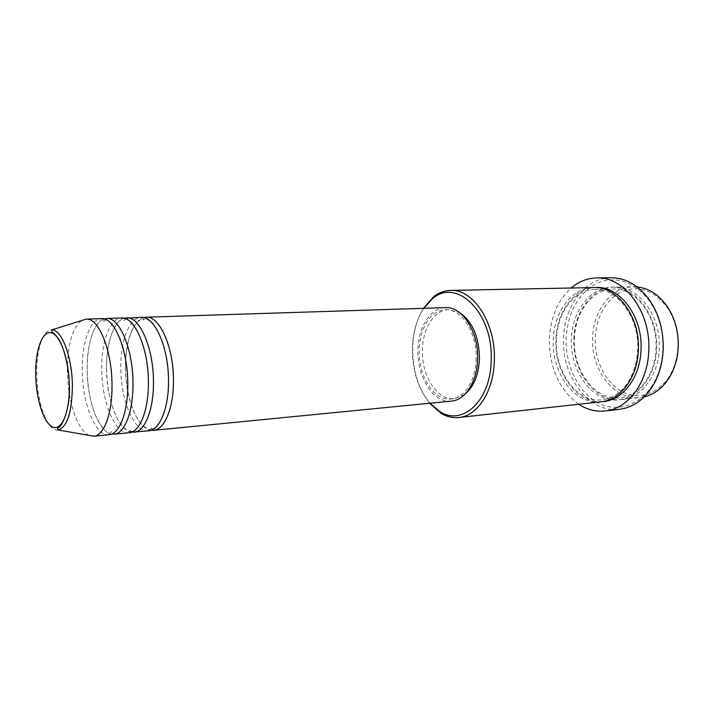 <?xml version="1.0" encoding="UTF-8"?>
<svg xmlns="http://www.w3.org/2000/svg" width="714" height="714" viewBox="0 0 714 714"><rect width="100%" height="100%" fill="white"/><g stroke="black" fill="none" stroke-linecap="round" stroke-linejoin="round"><path stroke-width="0.54" stroke-dasharray="3.57 2.68" d="M151.029 430.301C137.552 428.811 125.566 398.474 125.485 368.245C125.03 342.916 132.742 320.399 143.701 317.578M148.646 430.828C134.473 432.8 120.836 400.84 120.791 368.531C120.238 341.185 129.243 317.409 141.274 317.364M131.519 432.184C118.39 430.48 106.689 399.849 106.538 369.397C106.038 343.889 113.464 321.202 124.111 318.239M129.091 432.746C115.24 434.692 101.861 402.348 101.736 369.691C101.147 342.051 109.876 318.033 121.63 317.989M114.124 434.219C100.531 436.138 87.358 403.49 87.179 370.575C86.546 342.72 95.069 318.506 106.6 318.471M109.081 434.71C95.578 436.629 82.467 403.883 82.271 370.878C81.628 342.943 90.071 318.667 101.531 318.631M677.943 346.727C677.541 355.643 675.578 363.837 672.053 371.316C662.074 392.281 640.931 400.715 623.563 392.379C606.124 384.123 594.405 361.123 595.173 338.079C596.708 315.597 605.659 300.032 622.046 291.383C639.441 284.931 654.747 290.678 667.974 308.609C675.016 319.792 678.336 332.492 677.943 346.727M637.147 286.912L633.327 286.769C611.229 286.858 593.111 310.858 592.629 338.017C590.915 370.093 614.504 400.929 640.52 397.457L644.296 396.823M423.723 308.323C416.503 319.426 412.71 332.983 412.344 348.994C412.406 371.03 418.252 389.112 429.899 403.223M429.596 403.258C418.359 388.711 412.728 370.53 412.71 348.727C413.049 333.063 416.628 319.595 423.429 308.332M662.913 349.191C662.369 361.213 659.558 372.048 654.461 381.695C641.859 405.257 617.414 413.352 597.85 402.758C578.206 392.236 565.309 365.443 566.113 338.722C567.701 312.777 577.635 294.427 595.913 283.663C615.397 275.193 633.148 280.834 649.187 300.594C658.772 314.446 663.351 330.644 662.913 349.191M611.068 277.746C585.096 277.684 564.033 306.386 563.542 338.65C561.623 376.706 589.104 413.531 619.618 409.292M573.877 339.132C574.324 311.581 592.343 287.233 614.388 287.144C638.093 285.654 661.146 315.677 659.281 348.334C658.54 375.43 641.306 397.903 621.689 399.537C595.744 402.999 572.209 371.673 573.877 339.132M600.956 401.821C575.1 405.284 551.645 373.404 553.261 340.364C553.671 312.375 571.566 287.644 593.53 287.563M451.418 401.116C433.55 403.401 417.03 377.349 417.913 350.422C418.011 327.672 430.203 307.805 445.34 307.627M476.149 358.606C475.908 380.259 464.421 398.126 451.132 399.001C434.103 401.161 418.333 376.314 419.18 350.601C419.279 328.886 430.917 309.947 445.331 309.76C461.315 308.43 477.113 332.59 476.149 358.606M464.752 394.431L454.407 398.68C437.352 400.84 421.572 376.055 422.42 350.404C422.518 328.735 434.183 309.84 448.624 309.653L459.432 312.527M578.724 404.276C559.258 389.835 549.477 368.237 549.378 339.489C550.333 317.623 557.598 300.46 571.164 288.01M89.116 435.388C77.469 430.515 67.705 400.875 67.384 371.78L67.419 365.024M67.428 364.738C68.428 341.81 73.167 327.074 81.646 320.55M58.2 429.98C47.659 431.863 37.083 403.499 36.771 374.805C36.119 350.512 42.715 329.636 51.694 329.913M656.701 348.521C658.112 316.98 637.209 288.019 614.219 287.233C591.237 285.984 572.03 310.581 571.334 339.284C570.334 367.969 587.765 395.949 610.381 399.59C632.961 403.696 655.639 380.089 656.701 348.521M602.268 401.652C576.832 403.954 554.314 372.565 555.876 340.203C556.304 312.875 573.422 288.563 594.851 287.563M125.53 368.254C125.655 348.976 128.832 334.527 135.062 324.897C140.31 319.488 143.014 317.418 143.157 318.676C144.639 318.997 144.835 319.399 143.746 319.872C142.586 319.551 142.746 319.122 144.228 318.569C144.897 318.56 148.378 317.944 155.786 327.949C163.47 340.471 167.692 357.919 168.442 380.303C168.388 396.886 165.871 410.113 160.9 419.984C154.626 429.766 154.197 427.882 151.422 429.248C149.878 428.891 149.672 428.48 150.779 428.025C151.921 428.338 151.779 428.766 150.342 429.284C149.654 429.337 146.486 430.069 139.346 421.474C132.161 412.13 125.485 389.068 125.53 368.254M106.564 369.406C106.457 354.528 108.421 342.024 112.455 331.867C116.623 323.121 120.505 318.801 124.102 318.917C125.7 319.078 125.726 319.613 124.165 320.524C122.665 320.05 122.621 319.488 124.022 318.819C124.95 318.846 128.297 318.373 135.428 327.994C142.309 338.124 148.342 360.775 148.342 381.704C148.699 400.045 144.121 417.235 140.64 422.697C136.463 429.159 133.366 432.131 131.358 431.622C129.886 431.14 129.85 430.569 131.278 429.908C132.938 430.622 132.982 431.158 131.421 431.506C129.145 431.738 124.263 430.176 117.765 419.421C110.911 406.355 107.18 389.683 106.564 369.406M112.393 433.907C107.85 434.746 102.486 429.221 96.31 417.324C90.687 404.115 87.644 388.532 87.188 370.575C87.054 354.064 89.295 340.569 93.909 330.091C99.808 319.435 102.254 319.756 104.931 319.006C106.502 319.479 106.234 320.211 104.128 321.202C103.512 321.666 100.299 318.471 102.834 318.881L107.377 320.407C109.84 321.523 113.187 325.7 117.399 332.929C123.799 346.415 127.253 363.149 127.77 383.141C127.779 400.527 125.352 414.281 120.479 424.411C114.936 433.764 113.758 432.845 110.34 434.299C107.885 435.022 110.643 431.461 111.322 431.836L113.347 433.184M672.053 371.316L672.133 372.467M654.461 381.695L654.461 382.981M574.395 339.221C574.779 312.205 592.7 288.884 613.014 289.063C634.942 287.269 657.96 316.293 656.032 348.396C655.354 375.02 638.218 396.565 620.082 397.814C596.119 401.402 572.637 371.155 574.395 339.221M594.771 289.456C616.548 287.599 639.628 317.096 637.718 349.708C637.004 361.079 634.202 371.226 629.32 380.16C622.867 389.835 622.447 389.157 618.851 392.557C613.513 396.725 607.882 399.135 601.938 399.786C578.144 403.41 554.635 372.681 556.367 340.292C556.706 312.884 574.6 289.232 594.771 289.456M451.132 399.001L454.407 398.68M621.689 399.537L640.52 397.457M614.388 287.144L633.327 286.769M445.331 309.76L448.624 309.653M649.187 300.594L649.017 299.318M667.974 308.609L667.902 307.457"/><path stroke-width="1.07" d="M143.701 317.578L146.111 317.203C159.427 315.704 173.556 346.772 173.448 379.964C173.841 407.596 164.568 429.828 153.474 430.355L151.029 430.301M124.111 318.239L141.274 317.364C154.51 315.865 168.575 347.013 168.495 380.312C168.897 408.015 159.686 430.31 148.646 430.828L131.519 432.184M126.583 317.837C139.587 316.329 153.474 347.772 153.448 381.356C153.894 409.309 144.871 431.765 134.018 432.265M121.63 317.989C134.562 316.481 148.378 348.021 148.378 381.713C148.824 409.747 139.873 432.265 129.091 432.746L114.124 434.219C124.709 433.755 133.464 411.068 132.974 382.784C132.92 348.798 119.283 316.962 106.6 318.471L121.63 317.989M81.646 320.55L86.153 319.131L101.531 318.631C114.133 317.123 127.699 349.057 127.77 383.15C128.279 411.514 119.595 434.264 109.081 434.71L93.766 436.218L89.116 435.388M644.296 396.823C656.166 393.887 665.448 385.774 672.133 372.467C675.792 364.72 677.827 356.224 678.238 346.977C678.648 332.215 675.203 319.042 667.902 307.457C659.558 295.132 649.303 288.277 637.147 286.912M429.899 403.223L440.02 411.71C462.636 426.49 490.937 400.447 491.196 360.017C493.285 312.759 456.505 277.389 432.666 298.604L423.723 308.323M423.429 308.332L433.701 296.676C438.905 292.678 444.527 290.589 450.57 290.419C473.177 288.768 495.784 322.996 494.347 360.106C493.936 390.888 477.55 416.048 458.834 417.503C452.819 418.109 446.973 416.771 441.297 413.486L429.596 403.258M605.356 410.969L619.618 409.292C634.032 407.328 645.643 398.564 654.461 382.981C659.718 373.038 662.628 361.864 663.181 349.449C663.627 330.314 658.906 313.598 649.017 299.318C638.262 285.011 625.607 277.817 611.068 277.746L596.708 277.924C624.098 276.336 650.936 311.813 648.785 350.494C647.928 382.526 627.963 408.935 605.356 410.969C596.003 411.951 587.122 409.72 578.724 404.276M450.57 290.419L593.53 287.563C617.146 286.046 640.19 316.605 638.378 349.824C637.673 377.394 620.502 400.206 600.956 401.821L458.834 417.503M146.111 317.203L445.34 307.627C462.056 306.252 478.612 331.546 477.604 358.812C477.336 381.49 465.314 400.188 451.418 401.116L153.474 430.355M459.432 312.527C472.329 321.291 479.005 336.571 479.469 358.374C478.71 374.912 473.801 386.926 464.752 394.431M86.153 319.131L86.215 319.122C98.55 317.712 111.857 349.914 111.991 384.248C112.544 412.799 104.101 435.701 93.829 436.209L93.766 436.218M571.164 288.01C578.786 281.521 587.301 278.165 596.708 277.924M35.7 375.189C36.146 399.447 43.884 423.563 52.845 427.106C61.797 431.042 69.856 411.764 69.338 385.453C68.963 359.178 60.056 334.277 51.042 332.751C42.028 330.832 35.129 350.895 35.7 375.189M72.382 385.614C72.016 412.237 67.286 427.026 58.2 429.98C57.075 429.578 57.191 428.739 58.548 427.463C60.476 428.266 70.445 411.469 69.392 385.462C68.714 366.969 64.662 349.539 58.887 339.32C55.326 334.679 53.006 332.251 51.917 332.037L51.694 329.913C61.529 328.976 72.132 356.5 72.382 385.614M594.851 287.563C618.859 284.966 642.912 315.784 641.029 349.637C640.324 377.813 622.313 400.866 602.268 401.652M440.02 411.71L441.297 413.486M58.2 429.98L93.829 436.209M51.694 329.913L86.215 319.122M432.666 298.604L433.701 296.676M112.393 433.907L113.347 433.184"/></g></svg>
